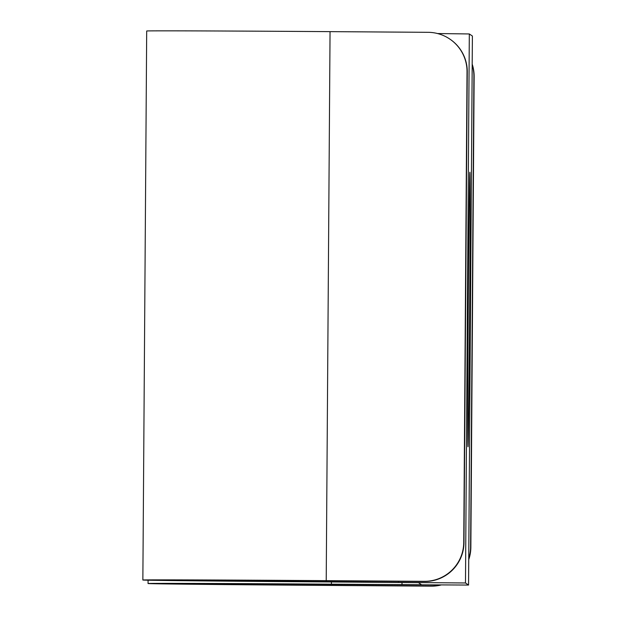<?xml version="1.0" encoding="UTF-8"?>
<svg xmlns="http://www.w3.org/2000/svg" width="617" height="617" viewBox="0 0 617 617"><rect width="100%" height="100%" fill="white"/><g stroke="black" fill="none" stroke-linecap="round" stroke-linejoin="round"><path stroke-width="0.93" d="M440.862 585.047A39.218 39.218 -55.9 0 1 431.368 586.15L333.327 585.464A184.321 0.64 0.4 0 1 148.049 583.528A184.321 0.64 0.4 0 1 331.406 584.168L421.496 584.723L418.434 582.649L328.136 581.954A184.321 0.64 -179.6 0 1 142.859 580.019A184.321 0.64 -179.6 0 1 326.216 580.651L424.249 581.337A39.218 39.218 -55.9 0 0 463.745 542.397L463.984 542.559A39.218 39.218 124.1 0 1 424.496 581.499L326.462 580.821A137.259 0.478 -179.6 0 0 189.92 580.342A137.259 0.478 -179.6 0 0 327.889 581.785L465.488 582.98L468.558 585.055L472.391 36.033L469.321 33.958L437.538 33.542M469.653 309.989A137.259 0.717 -89.6 0 1 467.987 446.762A137.259 0.717 -89.6 0 1 468.226 309.024A137.259 0.717 -89.6 0 1 469.899 172.251A137.259 0.717 -89.6 0 1 469.653 309.989M472.391 36.041L468.558 585.055L331.653 584.33A137.259 0.478 0.4 0 0 195.111 583.859A137.259 0.478 0.4 0 0 333.08 585.302L333.087 584.345M439.921 585.047A39.218 39.218 124.1 0 1 431.121 585.98L333.08 585.302M468.735 559.65A39.218 39.218 -55.9 0 0 470.856 547.21L474.141 76.616A39.218 39.218 -55.9 0 0 472.198 64.145M470.856 547.21L470.609 547.04A39.218 39.218 124.1 0 1 468.743 558.724M472.19 64.746A39.218 39.218 124.1 0 1 473.895 76.454L470.609 547.04M463.745 542.397L467.03 71.803A39.218 39.218 -55.9 0 0 428.082 32.315L330.049 31.637A184.321 0.64 -179.6 0 0 146.692 30.997L142.859 580.019M449.793 39.056L450.04 39.218A39.218 39.218 124.1 0 1 467.27 71.973L463.984 542.559M465.488 582.98L469.321 33.958M401.991 584.661L402.006 582.471M331.406 584.168L331.422 581.978M398.482 582.278L398.482 581.322M327.889 581.785L327.897 580.828M326.216 580.651L330.049 31.637M148.072 580.204L148.049 583.528"/></g></svg>
